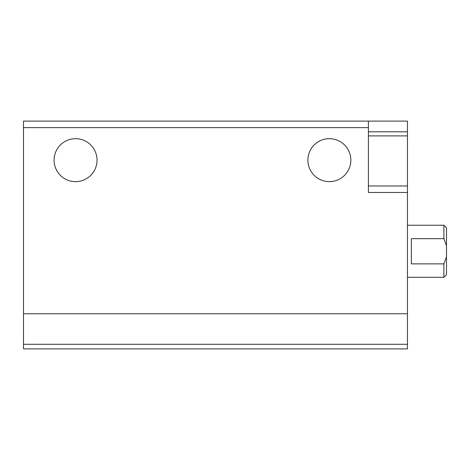 <?xml version="1.0" encoding="UTF-8"?>
<svg xmlns="http://www.w3.org/2000/svg" width="470" height="470" viewBox="0 0 470 470"><rect width="100%" height="100%" fill="white"/><g stroke="black" fill="none" stroke-linecap="round" stroke-linejoin="round"><path stroke-width="0.7" d="M23.5 344.287L23.5 121.113L407.455 121.113L407.455 348.887L23.5 348.887L23.5 344.287L407.455 344.287M368.41 121.113L368.41 192.471L407.455 192.471M54.085 160.164A21.473 21.473 0 0 0 86.298 178.759A21.473 21.473 0 0 0 86.298 141.564A21.473 21.473 0 0 0 54.085 160.164M307.885 160.164A21.473 21.473 0 0 0 340.098 178.759A21.473 21.473 0 0 0 340.098 141.564A21.473 21.473 0 0 0 307.885 160.164M368.41 138.685L368.41 135.9L407.455 135.9M446.5 256.755L443.897 263.87L443.897 277.3L446.5 274.697L446.5 227.844L443.897 225.236L407.455 225.236M446.5 245.787L443.897 238.666L443.897 225.236M443.897 263.87L411.356 263.87L411.356 238.666L443.897 238.666M23.5 127.623L368.41 127.623M23.5 313.743L407.455 313.743M368.41 131.806L407.455 131.806M368.41 185.967L407.455 185.967M443.897 277.3L407.455 277.3"/></g></svg>
